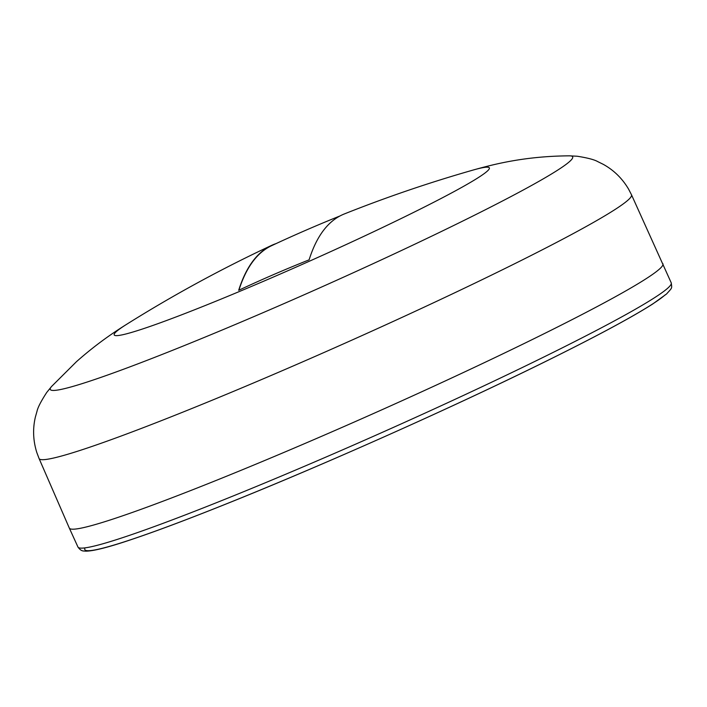 <?xml version="1.0" encoding="UTF-8"?>
<svg xmlns="http://www.w3.org/2000/svg" width="707" height="707" viewBox="0 0 707 707"><rect width="100%" height="100%" fill="white"/><g stroke="black" fill="none" stroke-linecap="round" stroke-linejoin="round"><path stroke-width="1.06" d="M662.927 263.755A324.902 19.089 156 0 1 662.936 263.773A324.902 19.089 156 0 1 659.481 269.058A324.902 19.089 156 0 1 347.102 425.19A324.902 19.089 156 0 1 69.313 528.067A324.902 19.089 156 0 1 69.304 528.049L39.079 458.543A324.239 19.045 156 0 0 316.153 355.957A324.239 19.045 156 0 0 628.055 200.081A324.239 19.045 156 0 0 631.492 194.779L671.235 282.853A324.716 19.08 156 0 1 667.779 288.138A324.716 19.08 156 0 1 355.568 444.182A324.716 19.08 156 0 1 77.938 546.997L69.313 528.067M473.186 170.034C494.626 164.024 525.663 156.106 569.524 155.84A285.92 16.8 156 0 1 569.63 161.514A285.92 16.8 156 0 1 277.604 306.387A285.92 16.8 156 0 1 51.611 386.437L76.471 361.675C97.292 343.248 114.684 331.813 126.615 324.327A205.33 12.063 -24 0 0 116.381 331.565A205.33 12.063 156 0 0 272.831 277.277A205.33 12.063 156 0 0 487.176 171.235A205.33 12.063 -24 0 0 473.186 170.034A1351.616 1351.616 0 0 0 344.38 213.929A1351.059 242.837 66.6 0 0 330.841 222.387A1351.059 242.837 66.6 0 0 309.1 259.849A1337.485 1313.359 -131.8 0 0 238.692 290.294A1351.059 242.837 -113.4 0 1 260.432 252.832A1351.059 242.837 -113.4 0 1 271.621 245.382A1351.059 242.837 -113.4 0 1 276.119 243.579M238.904 290.188A1350.794 242.793 -113.4 0 1 260.538 253.071A1350.794 242.793 -113.4 0 1 271.727 245.621A1351.36 1351.36 0 0 1 339.987 215.962M665.172 294.863A319.52 18.771 156 0 1 346.651 453.355A319.52 18.771 156 0 1 85.061 547.863M671.235 282.853C672.065 288.845 672.242 287.537 666.533 293.997L652.755 303.975C631.015 317.841 594.234 337.531 542.419 363.053C450.633 408.301 321.27 465.94 225.745 504.135C187.152 519.601 155.513 531.47 130.83 539.733C108.357 547.333 93.342 551.142 85.794 551.16L83.974 551.027C81.809 551.053 79.803 549.71 77.938 546.997M51.611 386.437L46.742 392.429C41.068 401.161 37.825 407.444 37.011 411.28L35.35 417.165C32.619 428.955 33.114 440.753 36.826 452.577L39.079 458.543M569.524 155.84L577.23 156.238C587.517 157.864 594.366 159.658 597.76 161.62L603.248 164.324C613.826 170.184 622.275 178.447 628.576 189.114L631.492 194.779M271.621 245.382A1351.616 1351.616 0 0 0 126.615 324.327"/></g></svg>
